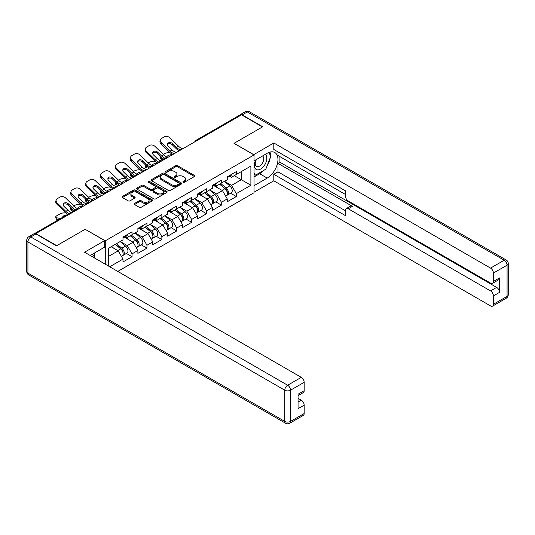 <?xml version="1.0" encoding="UTF-8"?>
<svg xmlns="http://www.w3.org/2000/svg" width="535" height="535" viewBox="0 0 535 535"><rect width="100%" height="100%" fill="white"/><g stroke="black" fill="none" stroke-linecap="round" stroke-linejoin="round"><path stroke-width="0.8" d="M183.171 182.261A0.93 0.535 0 0 0 184.481 182.261L194.439 176.517A1.324 0.762 0 0 0 194.827 175.975A1.324 0.762 0 0 0 194.439 175.433L177.566 165.689A1.324 0.762 0 0 0 175.694 165.689L165.736 171.441A0.93 0.535 0 0 0 165.462 171.822A0.93 0.535 0 0 0 165.736 172.196A0.93 0.535 0 0 0 167.047 172.196L168.338 171.454A4.24 2.448 0 0 1 174.336 171.454L175.741 172.27A4.24 2.448 0 0 1 176.985 173.995A4.24 2.448 0 0 1 175.741 175.727L174.45 176.476A0.93 0.535 0 0 0 174.183 176.851A0.93 0.535 0 0 0 174.45 177.232A0.93 0.535 0 0 0 175.768 177.232L177.052 176.49A4.24 2.448 0 0 1 183.05 176.49L184.455 177.299A4.24 2.448 0 0 1 185.698 179.031A4.24 2.448 0 0 1 184.455 180.763L183.171 181.505A0.93 0.535 0 0 0 182.896 181.887A0.93 0.535 0 0 0 183.171 182.261L183.171 181.505M134.552 203.46A1.324 0.762 0 0 0 134.165 204.002A1.324 0.762 0 0 0 134.552 204.544L139.281 207.279A1.324 0.762 0 0 0 141.16 207.279L152.214 200.892A1.324 0.762 0 0 0 152.609 200.351A1.324 0.762 0 0 0 152.214 199.809L135.348 190.072A1.324 0.762 0 0 0 133.476 190.072L122.415 196.452A1.324 0.762 0 0 0 122.027 196.994A1.324 0.762 0 0 0 122.415 197.535L128.132 200.839A1.324 0.762 0 0 0 130.005 200.839L134.74 198.104A1.324 0.762 0 0 0 135.128 197.562A1.324 0.762 0 0 0 134.74 197.02L131.904 195.382A3.544 2.046 0 0 1 130.868 193.938A3.544 2.046 0 0 1 133.054 192.045A3.544 2.046 0 0 1 136.92 192.493L148.021 198.9A3.544 2.046 0 0 1 149.064 200.351A3.544 2.046 0 0 1 146.871 202.243A3.544 2.046 0 0 1 143.012 201.795L141.16 200.725A1.324 0.762 0 0 0 139.281 200.725L134.552 203.46L134.552 204.544L139.281 201.829L139.281 200.725M85.225 229.241L56.77 245.672L35.858 233.594L241.526 114.858L262.438 126.929L233.989 143.353L254.038 154.936L105.275 240.817L85.225 229.354M168.431 190.447A1.324 0.762 0 0 0 170.304 190.447L181.365 184.06A1.324 0.762 0 0 0 181.753 183.518A1.324 0.762 0 0 0 181.365 182.983L164.492 173.24A1.324 0.762 0 0 0 162.62 173.24L151.559 179.626A1.324 0.762 0 0 0 151.171 180.168A1.324 0.762 0 0 0 151.559 180.71L168.431 190.447M148.697 182.462A0.93 0.535 0 0 1 149.639 182.596L149.639 181.492L166.793 191.396A1.324 0.762 0 0 1 167.181 191.938A1.324 0.762 0 0 1 166.793 192.48L155.732 198.859A1.324 0.762 0 0 1 153.859 198.859L136.987 189.123L141.721 186.407L141.721 185.311L136.987 188.039A1.324 0.762 0 0 0 136.599 188.581A1.324 0.762 0 0 0 136.987 189.123L136.987 188.039M141.721 186.407A1.324 0.762 0 0 1 143.594 186.407L143.594 185.311A1.324 0.762 0 0 0 141.721 185.311M143.594 185.311L150.435 189.256A1.324 0.762 0 0 0 152.308 189.256L155.451 187.444A1.324 0.762 0 0 0 155.839 186.902A1.324 0.762 0 0 0 155.451 186.361L148.329 182.248A0.93 0.535 0 0 1 148.055 181.873A0.93 0.535 0 0 1 148.63 181.378A0.93 0.535 0 0 1 149.639 181.492M105.275 264.19L105.275 240.817M117.787 271.412L254.038 192.747L254.038 154.936M126.394 253.45L132.058 256.72L132.058 253.857L127.283 245.585L120.221 241.506M132.058 256.72L122.99 261.963L122.99 259.094L109.715 266.758M108.424 266.009L108.424 248.314L122.99 239.907L122.99 237.045L132.058 231.809L132.058 234.671L137.883 231.307L137.883 228.445L146.951 223.209L146.951 226.071L152.776 222.707L152.776 219.845L161.851 214.609L161.851 217.471L167.676 214.114L167.676 211.245L176.744 206.008L176.744 208.871L182.569 205.514L182.569 202.645L191.637 197.408L191.637 200.271L197.462 196.913L197.462 194.044L206.537 188.808L206.537 191.677L212.362 188.313L212.362 185.444L221.43 180.208L221.43 183.077L227.255 179.713L227.255 176.844L236.323 171.608L236.323 174.477L250.888 166.071L250.888 185.25L236.323 193.657L231.548 185.391L224.486 181.311M230.659 193.255L236.323 196.526L236.323 193.657M236.323 196.526L227.255 201.762L227.255 198.893L221.43 202.257L216.655 193.991L209.593 189.912M215.765 201.855L221.43 205.126L221.43 202.257M221.43 205.126L212.362 210.362L212.362 207.493L206.537 210.857L201.762 202.591L194.693 198.512M200.872 210.456L206.537 213.726L206.537 210.857M206.537 213.726L197.462 218.962L197.462 216.093L191.637 219.457L186.869 211.191L179.8 207.112M185.973 219.056L191.637 222.326L191.637 219.457M191.637 222.326L182.569 227.562L182.569 224.693L176.744 228.057L171.969 219.791L164.907 215.712M171.08 227.656L176.744 230.926L176.744 228.057M176.744 230.926L167.676 236.162L167.676 233.293L161.851 236.657L157.076 228.391L150.007 224.312M156.187 236.256L161.851 239.526L161.851 236.657M161.851 239.526L152.776 244.762L152.776 241.894L146.951 245.257L142.183 236.985L135.114 232.906M141.287 244.849L146.951 248.126L146.951 245.257M146.951 248.126L137.883 253.363L137.883 250.494L132.058 253.857M125.437 236.363L127.283 237.426L132.058 234.671M127.283 245.585L133.108 242.228L124.2 237.079M137.883 250.494L133.108 242.228M140.337 227.763L142.183 228.826L146.951 226.071M142.183 236.985L148.008 233.628L139.093 228.478M152.776 241.894L148.008 233.628M155.23 219.163L157.076 220.233L161.851 217.471M157.076 228.391L162.901 225.028L153.986 219.878M167.676 233.293L162.901 225.028M170.123 210.563L171.969 211.633L176.744 208.871M171.969 219.791L177.794 216.428L168.886 211.278M182.569 224.693L177.794 216.428M185.023 201.962L186.869 203.032L191.637 200.271M186.869 211.191L192.687 207.827L183.779 202.678M197.462 216.093L192.687 207.827M199.916 193.362L201.762 194.432L206.537 191.677M201.762 202.591L207.587 199.227L198.672 194.085M212.362 207.493L207.587 199.227M214.809 184.762L216.655 185.832L221.43 183.077M216.655 193.991L222.48 190.627L213.572 185.484M227.255 198.893L222.48 190.627M240.095 115.68L196.847 140.658M196.231 141.006A2.026 1.17 120 0 1 196.746 140.598A2.026 1.17 60 0 0 195.736 140.498L238.991 115.527A2.026 1.17 60 0 1 240.001 115.627M229.702 176.169L231.548 177.232L236.323 174.477M231.548 185.391L241.338 179.74L241.338 171.581L250.888 166.071M234.27 175.661L250.888 185.25M35.858 233.594L35.858 233.929M108.424 256.472L118.215 250.821L111.146 246.742M122.99 259.094L118.215 250.821M183.538 182.395L184.455 181.867A4.24 2.448 0 0 0 185.698 180.135L185.698 179.031M176.985 173.995L176.985 175.099A4.24 2.448 0 0 1 175.741 176.831L174.825 177.359M194.419 176.523L177.566 166.793A1.324 0.762 0 0 0 175.694 166.793L166.104 172.33M181.345 184.073L164.492 174.343A1.324 0.762 0 0 0 162.62 174.343L151.579 180.716M179.024 183.9A0.93 0.535 0 0 0 179.292 183.518A0.93 0.535 0 0 0 179.024 183.144L164.212 174.591A0.93 0.535 0 0 0 162.901 174.591L161.543 175.38A4.24 2.448 0 0 0 160.299 177.112A4.24 2.448 0 0 0 161.543 178.844L171.661 184.682A4.24 2.448 0 0 0 177.66 184.682L179.024 183.9L179.024 185.003A0.93 0.535 0 0 0 179.292 184.622L179.292 183.518M160.299 177.112L160.299 178.215A4.24 2.448 0 0 0 161.543 179.941L161.543 178.844M179.024 185.003L177.66 185.785A4.24 2.448 0 0 1 171.661 185.785L161.543 179.941M143.594 186.407L150.435 190.36A1.324 0.762 0 0 0 152.308 190.36L155.451 188.547A1.324 0.762 0 0 0 155.839 188.006L155.839 186.902M149.639 182.596L166.773 192.486M157.537 193.356A3.544 2.046 0 0 0 161.403 193.797A3.544 2.046 0 0 0 163.59 191.911A3.544 2.046 0 0 0 162.553 190.46L158.634 188.2A1.324 0.762 0 0 0 156.762 188.2L153.625 190.012A1.324 0.762 0 0 0 153.237 190.554A1.324 0.762 0 0 0 153.625 191.095L157.537 193.356L157.537 194.459A3.544 2.046 0 0 0 161.403 194.9A3.544 2.046 0 0 0 163.59 193.008L163.59 191.911M153.237 190.554L153.237 191.657A1.324 0.762 0 0 0 153.625 192.199L153.625 191.095M157.537 194.459L153.625 192.199M149.064 200.351L149.064 201.454A3.544 2.046 0 0 1 146.871 203.347A3.544 2.046 0 0 1 143.012 202.899L141.16 201.829A1.324 0.762 0 0 0 139.281 201.829M130.868 193.938L130.868 195.041A3.544 2.046 0 0 0 131.904 196.485L131.904 195.382M134.72 198.117L131.904 196.485M152.214 199.809L152.214 200.892L135.348 191.169A1.324 0.762 0 0 0 133.476 191.169L122.428 197.549L122.415 196.452M170.311 152.863L169.521 152.716A4.053 1.451 -14.2 0 0 163.951 153.879L163.162 154.334M160.246 156.2A4.053 1.451 -14.2 0 0 159.965 156.969A4.053 1.451 -14.2 0 0 161.028 157.624L161.43 159.209L163.924 159.664M161.918 157.785L161.028 157.624M167.341 157.13A3.103 1.117 165.8 0 1 167.054 156.802A3.103 1.117 165.8 0 1 167.983 155.658A3.103 1.117 165.8 0 1 172.257 154.769L172.277 154.842M161.43 159.209A4.053 1.451 165.8 0 1 160.366 158.554L159.965 156.969M226.118 189.53L225.449 189.143M226.974 195.208A4.454 2.575 -120 0 0 227.622 195.007A4.454 2.575 -120 0 0 228.418 191.898A4.454 2.575 -120 0 0 226.098 188.012L220.728 183.478M227.622 195.007L231.294 192.888A4.454 2.575 -120 0 0 232.096 189.771A4.454 2.575 -120 0 0 229.776 185.892L224.406 181.358M219.691 184.08L225.823 189.25A2.702 1.558 60 0 1 227.281 192.58M225.663 196.138L226.472 195.67A4.454 2.575 -120 0 0 227.275 192.56A4.454 2.575 -120 0 0 224.954 188.674L219.584 184.14M218.033 188.059L214.408 184.996M176.904 152.167A3.103 1.21 167.4 0 1 176.209 152.214L175.192 152.047A9.048 5.223 -120 0 1 174.216 151.572A9.048 5.223 -120 0 1 172.136 149.967L168.271 146.202A3.103 2.28 -160.3 0 1 167.542 143.888A3.103 2.28 -160.3 0 1 168.385 142.912A3.103 2.28 -160.3 0 1 172.658 143.668L176.53 147.433A9.048 5.223 -120 0 0 178.61 149.038A9.048 5.223 -120 0 0 179.586 149.512L180.248 149.88M172.812 154.528A10.8 6.239 60 0 1 172.163 154.187A10.8 6.239 60 0 1 169.682 152.281L161.028 143.848A4.053 2.969 -160.3 0 1 160.079 140.825L160.48 139.702A4.053 2.969 19.7 0 1 161.583 138.438L164.352 136.84A4.053 2.969 19.7 0 1 169.929 137.823L178.583 146.249A9.048 5.223 -120 0 0 180.656 147.847A9.048 5.223 -120 0 0 182.475 148.596L182.916 148.697M179.252 150.81A10.8 6.239 60 0 1 178.61 150.469A10.8 6.239 60 0 1 176.129 148.556L172.257 144.791A3.103 2.28 19.7 0 0 167.983 144.035A3.103 2.28 19.7 0 0 167.442 144.483M160.48 139.702A4.053 2.969 19.7 0 0 161.43 142.725L170.083 151.158A9.048 5.223 -120 0 0 172.163 152.756A9.048 5.223 -120 0 0 173.982 153.498L174.417 153.605M228.452 176.155A4.454 2.575 60 0 1 227.622 177.373A4.454 2.575 60 0 1 227.255 177.52M232.123 174.035A4.454 2.575 60 0 1 231.294 175.246L227.622 177.373M256.011 159.744A8.774 5.069 120 0 0 255.804 169.174A8.774 5.069 120 0 0 263.728 166.291A8.774 5.069 120 0 0 265.24 154.421M256.512 159.457A6.012 3.471 120 0 0 256.492 166.432A6.012 3.471 120 0 0 261.622 164.252A6.012 3.471 120 0 0 262.498 156.019A6.012 3.471 120 0 0 262.478 156.013M268.59 152.589L270.931 155.926L265.781 169.214L255.469 175.166L254.038 173.126M254.038 174.336L255.469 175.166M92.468 254.165L94.869 257.582L94.675 258.071M253.657 154.715L273.8 142.972L490.548 268.109L504.197 260.224L247.351 111.935L242.195 114.911L262.725 126.762L234.083 143.3L253.657 154.602M254.038 160.888L267.212 153.277A15.194 8.767 120 0 1 274.809 152.529A15.194 8.767 120 0 1 277.137 164.7A15.194 8.767 120 0 1 267.212 178.088L254.038 185.692M254.038 192.199L273.8 180.79L273.8 174.283L345.416 215.625L345.416 210.442A4.053 2.341 -120 0 1 346.252 208.59A4.053 2.341 -120 0 1 348.278 208.79L490.548 290.926L496.654 287.402A4.053 2.341 60 0 1 499.523 292.364L499.523 277.919A4.053 2.341 60 0 1 498.68 279.772L492.568 283.303A4.053 2.341 -120 0 0 493.41 281.443L493.41 273.071A4.053 2.341 -120 0 0 490.548 268.109M279.912 156.641L279.912 162.265L278.006 163.369L278.006 171.855L273.8 174.283M278.006 151.9L278.006 155.538L345.416 194.459M492.568 283.303A4.053 2.341 -120 0 1 490.548 283.102L348.278 200.966A4.053 2.341 -120 0 1 345.416 196.004L345.416 190.821L273.8 149.472L273.8 142.972M273.8 180.79L490.548 305.92A4.053 2.341 -120 0 0 492.568 306.12A4.053 2.341 -120 0 0 493.41 304.268L493.41 295.888A4.053 2.341 -120 0 0 490.548 290.926M242.195 114.911A4.053 2.341 -120 0 0 240.175 114.711A4.053 2.341 -120 0 0 239.54 115.453M278.006 163.369L352.478 206.363L348.278 208.79M279.912 162.265L496.654 287.402M278.006 171.855L345.416 210.777M346.252 208.59L350.452 206.162A4.053 2.341 60 0 1 352.478 206.363M254.038 176.985L259.669 173.728A15.194 8.767 120 0 0 263.882 170.311M266.898 166.331A15.194 8.767 120 0 0 270.168 157.905M270.409 155.183A15.194 8.767 120 0 0 270.035 152.087M254.038 175.219L254.8 174.778M35.959 233.982L30.803 236.958A4.053 2.341 -120 0 0 28.776 236.758L33.932 233.782A4.053 2.341 60 0 1 35.959 233.982L56.483 245.833L85.132 229.294L104.706 240.596L104.706 247.103L91.144 254.934A15.194 8.767 120 0 0 90.228 255.503M104.706 240.596L84.557 252.232L301.299 377.362A4.053 2.341 60 0 1 304.168 382.324L304.168 390.704A4.053 2.341 60 0 1 303.325 392.563L298.055 395.606M94.294 256.767L94.294 253.115M298.055 402.059L301.299 400.187A4.053 2.341 60 0 1 304.168 405.149L304.168 413.528A4.053 2.341 60 0 1 303.325 415.381L289.669 423.265A4.053 2.341 -120 0 0 290.512 421.413L304.168 413.528M304.168 390.704L298.055 394.235L298.055 408.68L304.168 405.149M301.299 400.187L298.055 398.314M155.417 161.456L154.628 161.316A4.053 1.451 -14.2 0 0 149.058 162.48L148.269 162.934M145.353 164.8A4.053 1.451 -14.2 0 0 145.072 165.562A4.053 1.451 -14.2 0 0 146.129 166.224L146.536 167.809L149.024 168.264M147.025 166.385L146.129 166.224M152.448 165.73A3.103 1.117 165.8 0 1 152.154 165.402A3.103 1.117 165.8 0 1 153.09 164.258A3.103 1.117 165.8 0 1 157.364 163.369L157.377 163.436M146.536 167.809A4.053 1.451 165.8 0 1 145.473 167.154L145.072 165.562M211.225 198.131L210.556 197.743M212.081 203.808A4.454 2.575 -120 0 0 212.723 203.608A4.454 2.575 -120 0 0 213.525 200.498A4.454 2.575 -120 0 0 211.205 196.612L205.835 192.078M212.723 203.608L216.401 201.488A4.454 2.575 -120 0 0 217.203 198.371A4.454 2.575 -120 0 0 214.883 194.493L209.506 189.958M204.798 192.68L210.924 197.85A2.702 1.558 60 0 1 212.382 201.18M210.77 204.738L211.579 204.27A4.454 2.575 -120 0 0 212.382 201.16A4.454 2.575 -120 0 0 210.061 197.275L204.684 192.74M203.139 196.659L199.508 193.596M140.524 170.056L139.735 169.916A4.053 1.451 -14.2 0 0 134.158 171.08L133.369 171.534M130.453 173.4A4.053 1.451 -14.2 0 0 130.172 174.163A4.053 1.451 -14.2 0 0 131.236 174.825L131.637 176.41L134.131 176.864M132.125 174.985L131.236 174.825M137.548 174.33A3.103 1.117 165.8 0 1 137.261 174.002A3.103 1.117 165.8 0 1 138.19 172.858A3.103 1.117 165.8 0 1 142.464 171.969L142.484 172.036M131.637 176.41A4.053 1.451 165.8 0 1 130.573 175.754L130.172 174.163M196.325 206.731L195.663 206.343M197.181 212.408A4.454 2.575 -120 0 0 197.83 212.208A4.454 2.575 -120 0 0 198.632 209.098A4.454 2.575 -120 0 0 196.312 205.213L190.935 200.678M197.83 212.208L201.508 210.088A4.454 2.575 -120 0 0 202.31 206.971A4.454 2.575 -120 0 0 199.99 203.093L194.613 198.559M189.898 201.28L196.031 206.45A2.702 1.558 60 0 1 197.489 209.773M195.87 213.338L196.686 212.87A4.454 2.575 -120 0 0 197.489 209.76A4.454 2.575 -120 0 0 195.168 205.875L189.791 201.341M188.24 205.259L184.615 202.197M125.625 178.657L124.836 178.516A4.053 1.451 -14.2 0 0 119.265 179.68L118.476 180.135M115.56 182A4.053 1.451 -14.2 0 0 115.279 182.763A4.053 1.451 -14.2 0 0 116.342 183.425L116.744 185.01L119.238 185.464M117.232 183.585L116.342 183.425M122.655 182.93A3.103 1.117 165.8 0 1 122.368 182.596A3.103 1.117 165.8 0 1 123.297 181.459A3.103 1.117 165.8 0 1 127.571 180.569L127.591 180.636M116.744 185.01A4.053 1.451 165.8 0 1 115.68 184.354L115.279 182.763M181.432 215.331L180.763 214.943M182.288 221.008A4.454 2.575 -120 0 0 182.937 220.808A4.454 2.575 -120 0 0 183.739 217.698A4.454 2.575 -120 0 0 181.418 213.813L176.042 209.279M182.937 220.808L186.608 218.688A4.454 2.575 -120 0 0 187.41 215.572A4.454 2.575 -120 0 0 185.09 211.693L179.72 207.159M175.005 209.874L181.138 215.05A2.702 1.558 60 0 1 182.596 218.374M180.977 221.938L181.786 221.47A4.454 2.575 -120 0 0 182.589 218.354A4.454 2.575 -120 0 0 180.268 214.475L174.898 209.941M173.347 213.86L169.722 210.797M110.732 187.257L109.942 187.116A4.053 1.451 -14.2 0 0 104.372 188.28L103.583 188.735M100.667 190.6A4.053 1.451 -14.2 0 0 100.386 191.363A4.053 1.451 -14.2 0 0 101.443 192.025L101.851 193.61L104.338 194.058M102.339 192.185L101.443 192.025M107.762 191.53A3.103 1.117 165.8 0 1 107.468 191.196A3.103 1.117 165.8 0 1 108.404 190.059A3.103 1.117 165.8 0 1 112.678 189.169L112.698 189.236M101.851 193.61A4.053 1.451 165.8 0 1 100.787 192.954L100.386 191.363M166.539 223.931L165.87 223.543M167.395 229.609A4.454 2.575 -120 0 0 168.037 229.408A4.454 2.575 -120 0 0 168.839 226.292A4.454 2.575 -120 0 0 166.519 222.413L161.149 217.879M168.037 229.408L171.715 227.288A4.454 2.575 -120 0 0 172.517 224.172A4.454 2.575 -120 0 0 170.197 220.293L164.82 215.759M160.112 218.474L166.245 223.65A2.702 1.558 60 0 1 167.702 226.974M166.084 230.538L166.893 230.07A4.454 2.575 -120 0 0 167.696 226.954A4.454 2.575 -120 0 0 165.375 223.075L159.998 218.541M158.454 222.46L154.822 219.397M95.839 195.857L95.049 195.716A4.053 1.451 -14.2 0 0 89.472 196.88L88.683 197.335M85.774 199.194A4.053 1.451 -14.2 0 0 85.486 199.963A4.053 1.451 -14.2 0 0 86.55 200.618L86.951 202.21L89.445 202.658M87.439 200.785L86.55 200.618M92.863 200.13A3.103 1.117 165.8 0 1 92.575 199.796A3.103 1.117 165.8 0 1 93.511 198.659A3.103 1.117 165.8 0 1 97.785 197.763L97.798 197.836M86.951 202.21A4.053 1.451 165.8 0 1 85.894 201.555L85.486 199.963M151.646 232.531L150.977 232.143M152.495 238.209A4.454 2.575 -120 0 0 153.144 238.008A4.454 2.575 -120 0 0 153.946 234.892A4.454 2.575 -120 0 0 151.626 231.013L146.249 226.479M153.144 238.008L156.822 235.888A4.454 2.575 -120 0 0 157.624 232.772A4.454 2.575 -120 0 0 155.304 228.893L149.927 224.359M145.219 227.074L151.345 232.25A2.702 1.558 60 0 1 152.803 235.574M151.184 239.138L152 238.67A4.454 2.575 -120 0 0 152.803 235.554A4.454 2.575 -120 0 0 150.482 231.675L145.105 227.141M143.554 231.06L139.929 227.997M162.011 160.767A3.103 1.21 167.4 0 1 161.316 160.814L160.299 160.647A9.048 5.223 -120 0 1 159.316 160.172A9.048 5.223 -120 0 1 157.243 158.567L153.371 154.802A3.103 2.28 -160.3 0 1 152.649 152.488A3.103 2.28 -160.3 0 1 153.492 151.512A3.103 2.28 -160.3 0 1 157.765 152.268L161.637 156.033A9.048 5.223 -120 0 0 163.71 157.631A9.048 5.223 -120 0 0 164.693 158.113L165.355 158.48M157.912 163.128A10.8 6.239 60 0 1 157.263 162.787A10.8 6.239 60 0 1 154.789 160.881L146.129 152.448A4.053 2.969 -160.3 0 1 145.186 149.425L145.587 148.302A4.053 2.969 19.7 0 1 146.69 147.031L149.459 145.433A4.053 2.969 19.7 0 1 155.03 146.423L163.69 154.849A9.048 5.223 -120 0 0 165.763 156.447A9.048 5.223 -120 0 0 167.582 157.196L168.017 157.297M164.359 159.41A10.8 6.239 60 0 1 163.71 159.069A10.8 6.239 60 0 1 161.229 157.156L157.364 153.391A3.103 2.28 19.7 0 0 153.09 152.636A3.103 2.28 19.7 0 0 152.549 153.084M145.587 148.302A4.053 2.969 19.7 0 0 146.536 151.325L155.19 159.758A9.048 5.223 -120 0 0 157.263 161.356A9.048 5.223 -120 0 0 159.082 162.098L159.524 162.205M213.552 184.756A4.454 2.575 60 0 1 212.723 185.966A4.454 2.575 60 0 1 212.362 186.12M217.23 182.636A4.454 2.575 60 0 1 216.401 183.846L212.723 185.966M147.118 169.368A3.103 1.21 167.4 0 1 146.416 169.414L145.4 169.247A9.048 5.223 -120 0 1 144.423 168.772A9.048 5.223 -120 0 1 142.343 167.167L138.478 163.402A3.103 2.28 -160.3 0 1 137.749 161.082A3.103 2.28 -160.3 0 1 138.598 160.112A3.103 2.28 -160.3 0 1 142.872 160.868L146.737 164.633A9.048 5.223 -120 0 0 148.817 166.231A9.048 5.223 -120 0 0 149.793 166.713L150.462 167.081M143.019 171.728A10.8 6.239 60 0 1 142.37 171.387A10.8 6.239 60 0 1 139.889 169.475L131.236 161.048A4.053 2.969 -160.3 0 1 130.286 158.026L130.694 156.902A4.053 2.969 19.7 0 1 131.797 155.631L134.566 154.033A4.053 2.969 19.7 0 1 140.137 155.023L148.79 163.449A9.048 5.223 -120 0 0 150.87 165.047A9.048 5.223 -120 0 0 152.689 165.796L153.124 165.897M149.466 168.01A10.8 6.239 60 0 1 148.817 167.669A10.8 6.239 60 0 1 146.336 165.756L142.464 161.991A3.103 2.28 19.7 0 0 138.19 161.236A3.103 2.28 19.7 0 0 137.649 161.684M130.694 156.902A4.053 2.969 19.7 0 0 131.637 159.925L140.29 168.358A9.048 5.223 -120 0 0 142.37 169.956A9.048 5.223 -120 0 0 144.189 170.698L144.624 170.805M198.659 193.356A4.454 2.575 60 0 1 197.83 194.566A4.454 2.575 60 0 1 197.462 194.72M202.337 191.229A4.454 2.575 60 0 1 201.508 192.446L197.83 194.566M132.219 177.968A3.103 1.21 167.4 0 1 131.523 178.015L130.507 177.847A9.048 5.223 -120 0 1 129.53 177.366A9.048 5.223 -120 0 1 127.45 175.768L123.585 172.002A3.103 2.28 -160.3 0 1 122.856 169.682A3.103 2.28 -160.3 0 1 123.699 168.712A3.103 2.28 -160.3 0 1 127.972 169.468L131.844 173.233A9.048 5.223 -120 0 0 133.924 174.831A9.048 5.223 -120 0 0 134.9 175.313L135.562 175.681M128.126 180.328A10.8 6.239 60 0 1 127.477 179.987A10.8 6.239 60 0 1 124.996 178.075L116.342 169.648A4.053 2.969 -160.3 0 1 115.393 166.626L115.794 165.502A4.053 2.969 19.7 0 1 116.897 164.232L119.666 162.633A4.053 2.969 19.7 0 1 125.243 163.623L133.897 172.049A9.048 5.223 -120 0 0 135.977 173.648A9.048 5.223 -120 0 0 137.796 174.397L138.231 174.497M134.566 176.61A10.8 6.239 60 0 1 133.924 176.269A10.8 6.239 60 0 1 131.443 174.357L127.571 170.591A3.103 2.28 19.7 0 0 123.297 169.836A3.103 2.28 19.7 0 0 122.756 170.284M115.794 165.502A4.053 2.969 19.7 0 0 116.744 168.525L125.397 176.951A9.048 5.223 -120 0 0 127.477 178.556A9.048 5.223 -120 0 0 129.296 179.299L129.731 179.399M183.766 201.956A4.454 2.575 60 0 1 182.937 203.166A4.454 2.575 60 0 1 182.569 203.32M187.444 199.829A4.454 2.575 60 0 1 186.608 201.046L182.937 203.166M117.325 186.561A3.103 1.21 167.4 0 1 116.63 186.615L115.613 186.447A9.048 5.223 -120 0 1 114.637 185.966A9.048 5.223 -120 0 1 112.557 184.368L108.685 180.603A3.103 2.28 -160.3 0 1 107.963 178.282A3.103 2.28 -160.3 0 1 108.806 177.312A3.103 2.28 -160.3 0 1 113.079 178.068L116.951 181.833A9.048 5.223 -120 0 0 119.024 183.431A9.048 5.223 -120 0 0 120.007 183.913L120.669 184.281M113.226 188.929A10.8 6.239 60 0 1 112.584 188.587A10.8 6.239 60 0 1 110.103 186.675L101.443 178.249A4.053 2.969 -160.3 0 1 100.5 175.226L100.901 174.102A4.053 2.969 19.7 0 1 102.004 172.832L104.773 171.233A4.053 2.969 19.7 0 1 110.344 172.216L119.004 180.649A9.048 5.223 -120 0 0 121.077 182.248A9.048 5.223 -120 0 0 122.896 182.99L123.331 183.097M119.673 185.21A10.8 6.239 60 0 1 119.024 184.869A10.8 6.239 60 0 1 116.543 182.957L112.678 179.192A3.103 2.28 19.7 0 0 108.404 178.436A3.103 2.28 19.7 0 0 107.863 178.884M100.901 174.102A4.053 2.969 19.7 0 0 101.851 177.125L110.504 185.551A9.048 5.223 -120 0 0 112.584 187.156A9.048 5.223 -120 0 0 114.396 187.899L114.838 187.999M168.873 210.556A4.454 2.575 60 0 1 168.037 211.766A4.454 2.575 60 0 1 167.676 211.92M172.544 208.429A4.454 2.575 60 0 1 171.715 209.646L168.037 211.766M102.432 195.161A3.103 1.21 167.4 0 1 101.73 195.215L100.714 195.048A9.048 5.223 -120 0 1 99.737 194.566A9.048 5.223 -120 0 1 97.664 192.968L93.792 189.203A3.103 2.28 -160.3 0 1 93.063 186.882A3.103 2.28 -160.3 0 1 93.913 185.912A3.103 2.28 -160.3 0 1 98.186 186.668L102.051 190.433A9.048 5.223 -120 0 0 104.131 192.032A9.048 5.223 -120 0 0 105.107 192.513L105.776 192.881M98.333 197.529A10.8 6.239 60 0 1 97.684 197.188A10.8 6.239 60 0 1 95.203 195.275L86.55 186.849A4.053 2.969 -160.3 0 1 85.6 183.826L86.008 182.702A4.053 2.969 19.7 0 1 87.111 181.432L89.88 179.834A4.053 2.969 19.7 0 1 95.451 180.817L104.104 189.25A9.048 5.223 -120 0 0 106.184 190.848A9.048 5.223 -120 0 0 108.003 191.59L108.438 191.697M104.78 193.81A10.8 6.239 60 0 1 104.131 193.463A10.8 6.239 60 0 1 101.65 191.557L97.785 187.785A3.103 2.28 19.7 0 0 93.511 187.036A3.103 2.28 19.7 0 0 92.963 187.484M86.008 182.702A4.053 2.969 19.7 0 0 86.951 185.725L95.611 194.151A9.048 5.223 -120 0 0 97.684 195.757A9.048 5.223 -120 0 0 99.503 196.499L99.938 196.599M153.973 219.156A4.454 2.575 60 0 1 153.144 220.366A4.454 2.575 60 0 1 152.776 220.52M157.651 217.029A4.454 2.575 60 0 1 156.822 218.247L153.144 220.366M80.945 204.457L80.15 204.316A4.053 1.451 -14.2 0 0 74.579 205.48L73.79 205.935M70.874 207.794A4.053 1.451 -14.2 0 0 70.593 208.563A4.053 1.451 -14.2 0 0 71.657 209.218L72.058 210.81L73.502 211.071M72.546 209.379L71.657 209.218M77.97 208.73A3.103 1.117 165.8 0 1 77.682 208.396A3.103 1.117 165.8 0 1 78.612 207.259A3.103 1.117 165.8 0 1 82.885 206.363L82.905 206.436M72.058 210.81A4.053 1.451 165.8 0 1 70.994 210.155L70.593 208.563M136.746 241.131L136.077 240.743M137.602 246.809A4.454 2.575 -120 0 0 138.251 246.608A4.454 2.575 -120 0 0 139.053 243.492A4.454 2.575 -120 0 0 136.733 239.613L131.356 235.079M138.251 246.608L141.929 244.488A4.454 2.575 -120 0 0 142.725 241.372A4.454 2.575 -120 0 0 140.404 237.493L135.034 232.959M130.319 235.674L136.452 240.85A2.702 1.558 60 0 1 137.91 244.174M136.291 247.738L137.107 247.27A4.454 2.575 -120 0 0 137.903 244.154A4.454 2.575 -120 0 0 135.582 240.275L130.212 235.741M128.661 239.653L125.036 236.597M87.533 203.761A3.103 1.21 167.4 0 1 86.837 203.815L85.821 203.648A9.048 5.223 -120 0 1 84.844 203.166A9.048 5.223 -120 0 1 82.764 201.568L78.899 197.803A3.103 2.28 -160.3 0 1 78.17 195.482A3.103 2.28 -160.3 0 1 79.019 194.513A3.103 2.28 -160.3 0 1 83.286 195.262L87.158 199.033A9.048 5.223 -120 0 0 89.238 200.632A9.048 5.223 -120 0 0 90.214 201.113L90.876 201.481M83.44 206.129A10.8 6.239 60 0 1 82.791 205.788A10.8 6.239 60 0 1 80.31 203.875L71.657 195.449A4.053 2.969 -160.3 0 1 70.707 192.426L71.108 191.303A4.053 2.969 19.7 0 1 72.212 190.032L74.98 188.434A4.053 2.969 19.7 0 1 80.558 189.417L89.211 197.85A9.048 5.223 -120 0 0 91.291 199.448A9.048 5.223 -120 0 0 93.11 200.19L93.545 200.297M89.887 202.411A10.8 6.239 60 0 1 89.238 202.063A10.8 6.239 60 0 1 86.757 200.157L82.885 196.385A3.103 2.28 19.7 0 0 78.612 195.636A3.103 2.28 19.7 0 0 78.07 196.084M71.108 191.303A4.053 2.969 19.7 0 0 72.058 194.325L80.711 202.752A9.048 5.223 -120 0 0 82.791 204.357A9.048 5.223 -120 0 0 84.61 205.099L85.045 205.199M139.08 227.756A4.454 2.575 60 0 1 138.251 228.967A4.454 2.575 60 0 1 137.883 229.12M142.758 225.63A4.454 2.575 60 0 1 141.929 226.847L138.251 228.967M66.046 213.057L65.257 212.917A4.053 1.451 -14.2 0 0 59.686 214.08L56.917 215.679A4.053 1.451 -14.2 0 0 55.7 217.163A4.053 1.451 -14.2 0 0 56.757 217.819L57.165 219.41L58.609 219.671M60.609 218.514L56.757 217.819M62.896 217.197A3.103 1.117 165.8 0 1 62.782 216.996A3.103 1.117 165.8 0 1 63.718 215.859A3.103 1.117 165.8 0 1 66.815 214.93M57.165 219.41A4.053 1.451 165.8 0 1 56.101 218.755L55.7 217.163M121.853 249.725L121.184 249.343M122.709 255.409A4.454 2.575 -120 0 0 123.358 255.208A4.454 2.575 -120 0 0 124.153 252.092A4.454 2.575 -120 0 0 121.833 248.213L116.463 243.679M123.358 255.208L127.029 253.082A4.454 2.575 -120 0 0 127.832 249.972A4.454 2.575 -120 0 0 125.511 246.087L120.134 241.552M115.426 244.274L121.559 249.45A2.702 1.558 60 0 1 123.017 252.774M121.398 256.339L122.207 255.87A4.454 2.575 -120 0 0 123.01 252.754A4.454 2.575 -120 0 0 120.689 248.875L115.313 244.341M113.768 248.253L111.641 246.461M71.944 212.415L70.928 212.248A9.048 5.223 -120 0 1 69.951 211.766A9.048 5.223 -120 0 1 67.871 210.168L63.999 206.403A3.103 2.28 -160.3 0 1 63.277 204.082A3.103 2.28 -160.3 0 1 64.12 203.113A3.103 2.28 -160.3 0 1 68.393 203.862L72.265 207.633A9.048 5.223 -120 0 0 74.338 209.232A9.048 5.223 -120 0 0 75.321 209.707L75.983 210.081M67.825 214.348A10.8 6.239 60 0 1 65.417 212.475L56.757 204.049A4.053 2.969 -160.3 0 1 55.814 201.026L56.215 199.903A4.053 2.969 19.7 0 1 57.319 198.632L60.087 197.034A4.053 2.969 19.7 0 1 65.658 198.017L74.318 206.45A9.048 5.223 -120 0 0 76.391 208.048A9.048 5.223 -120 0 0 78.21 208.79L78.652 208.897M74.271 210.623A10.8 6.239 60 0 1 71.857 208.757L67.992 204.985A3.103 2.28 19.7 0 0 63.718 204.23A3.103 2.28 19.7 0 0 63.177 204.684M56.215 199.903A4.053 2.969 19.7 0 0 57.165 202.925L65.818 211.352A9.048 5.223 -120 0 0 67.898 212.95A9.048 5.223 -120 0 0 69.202 213.552M124.187 236.35A4.454 2.575 60 0 1 123.358 237.567A4.454 2.575 60 0 1 122.99 237.721M127.858 234.23A4.454 2.575 60 0 1 127.029 235.447L123.358 237.567M77.682 209.452L35.43 233.735M78.103 209.212A2.026 1.17 -60 0 0 77.588 209.399A2.026 1.17 -120 0 0 76.572 209.299L34.467 233.608M181.338 149.606A2.026 1.17 120 0 1 181.853 149.198A2.026 1.17 -60 0 1 182.368 149.011M166.445 158.206A2.026 1.17 120 0 1 166.96 157.798A2.026 1.17 -60 0 1 167.475 157.611M151.545 166.806A2.026 1.17 120 0 1 152.06 166.398A2.026 1.17 -60 0 1 152.575 166.211M136.652 175.406A2.026 1.17 120 0 1 137.167 174.999A2.026 1.17 -60 0 1 137.682 174.811M121.759 184.007A2.026 1.17 120 0 1 122.274 183.599A2.026 1.17 -60 0 1 122.789 183.411M106.866 192.607A2.026 1.17 120 0 1 107.374 192.199A2.026 1.17 -60 0 1 107.889 192.011M91.966 201.207A2.026 1.17 120 0 1 92.481 200.799A2.026 1.17 -60 0 1 92.996 200.612M184.455 181.867L184.455 180.763M174.45 177.232L174.45 176.476M175.741 176.831L175.741 175.727M165.736 172.196L165.736 171.441M175.694 166.793L175.694 165.689M177.566 166.793L177.566 165.689M194.439 176.517L194.439 175.433M151.559 180.71L151.559 179.626M162.62 174.343L162.62 173.24M164.492 174.343L164.492 173.24M181.365 184.06L181.365 182.983M171.661 185.785L171.661 184.682M177.66 185.785L177.66 184.682M150.435 190.36L150.435 189.256M152.308 190.36L152.308 189.256M155.451 188.547L155.451 187.444M166.793 192.48L166.793 191.396M141.16 201.829L141.16 200.725M143.012 202.899L143.012 201.795M134.74 198.104L134.74 197.02M133.476 191.169L133.476 190.072M135.348 191.169L135.348 190.072M226.098 188.012L229.776 185.892M222.025 190.366L224.954 188.674M182.475 148.596L182.054 148.837M176.209 152.214L173.982 153.498M172.136 149.967L170.083 151.158M178.583 146.249L176.53 147.433M161.43 142.725L161.028 143.848M172.658 143.668L172.257 144.791M179.807 150.495L179.586 149.512M493.41 281.443L499.523 277.919M499.523 292.364L493.41 295.888M493.41 304.268L507.066 296.383L507.066 265.186L493.41 273.071M259.669 173.728L267.212 178.088M507.066 296.383A4.053 2.341 60 0 1 506.224 298.242A4.053 4.053 0 0 0 508.25 294.731A4.053 2.341 180 0 1 507.066 296.383M507.066 265.186A4.053 2.341 0 0 0 508.25 263.528A4.053 4.053 0 0 0 506.224 260.023A4.053 2.341 -60 0 0 504.197 260.224A4.053 2.341 60 0 1 507.066 265.186M240.175 114.711L245.331 111.735A4.053 2.341 60 0 1 247.351 111.935A4.053 2.341 -60 0 1 249.377 111.735L506.224 260.023M28.776 236.758A4.053 4.053 0 0 0 26.75 240.268A4.053 2.341 180 0 0 27.934 241.92A4.053 2.341 -60 0 1 30.803 236.958L287.649 385.247A4.053 2.341 -60 0 0 284.78 390.209L27.934 241.92L27.934 273.124L284.78 421.413L284.78 390.209A4.053 2.341 0 0 0 290.512 390.209L290.512 421.413A4.053 2.341 180 0 1 284.78 421.413A4.053 2.341 -60 0 0 285.623 423.265A4.053 4.053 0 0 0 289.669 423.265M304.168 382.324L290.512 390.209A4.053 2.341 -120 0 0 287.649 385.247L301.299 377.362M28.776 274.977A4.053 2.341 -60 0 1 27.934 273.124A4.053 2.341 0 0 1 26.75 271.472A4.053 4.053 0 0 0 28.776 274.977L285.623 423.265M211.205 196.612L214.883 194.493M207.132 198.966L210.061 197.275M196.312 205.213L199.99 203.093M192.239 207.567L195.168 205.875M181.418 213.813L185.09 211.693M177.346 216.167L180.268 214.475M166.519 222.413L170.197 220.293M162.446 224.767L165.375 223.075M151.626 231.013L155.304 228.893M147.553 233.367L150.482 231.675M167.582 157.196L167.161 157.437M161.316 160.814L159.082 162.098M157.243 158.567L155.19 159.758M163.69 154.849L161.637 156.033M146.536 151.325L146.129 152.448M157.765 152.268L157.364 153.391M164.907 159.096L164.693 158.113M152.689 165.796L152.268 166.037M146.416 169.414L144.189 170.698M142.343 167.167L140.29 168.358M148.79 163.449L146.737 164.633M131.637 159.925L131.236 161.048M142.872 160.868L142.464 161.991M150.014 167.689L149.793 166.713M137.796 174.397L137.368 174.637M131.523 178.015L129.296 179.299M127.45 175.768L125.397 176.951M133.897 172.049L131.844 173.233M116.744 168.525L116.342 169.648M127.972 169.468L127.571 170.591M135.121 176.289L134.9 175.313M122.896 182.99L122.475 183.237M116.63 186.615L114.396 187.899M112.557 184.368L110.504 185.551M119.004 180.649L116.951 181.833M101.851 177.125L101.443 178.249M113.079 178.068L112.678 179.192M120.221 184.889L120.007 183.913M108.003 191.59L107.582 191.838M101.73 195.215L99.503 196.499M97.664 192.968L95.611 194.151M104.104 189.25L102.051 190.433M86.951 185.725L86.55 186.849M98.186 186.668L97.785 187.785M105.328 193.489L105.107 192.513M136.733 239.613L140.404 237.493M132.66 241.96L135.582 240.275M93.11 200.19L92.682 200.438M86.837 203.815L84.61 205.099M82.764 201.568L80.711 202.752M89.211 197.85L87.158 199.033M72.058 194.325L71.657 195.449M83.286 195.262L82.885 196.385M90.435 202.09L90.214 201.113M121.833 248.213L125.511 246.087M117.76 250.561L120.689 248.875M78.21 208.79L77.789 209.038M67.871 210.168L65.818 211.352M74.318 206.45L72.265 207.633M57.165 202.925L56.757 204.049M68.393 203.862L67.992 204.985M195.736 140.498A2.026 2.026 0 0 0 194.76 141.855M182.502 148.937A2.026 2.026 0 0 0 179.867 150.455M167.609 157.537A2.026 2.026 0 0 0 164.974 159.055M152.709 166.138A2.026 2.026 0 0 0 150.074 167.656M137.816 174.731A2.026 2.026 0 0 0 135.181 176.256M122.923 183.331A2.026 2.026 0 0 0 120.288 184.856M108.03 191.931A2.026 2.026 0 0 0 105.388 193.456M93.13 200.531A2.026 2.026 0 0 0 90.495 202.056M78.237 209.132A2.026 2.026 0 0 0 76.572 209.299M492.568 306.12L506.224 298.242M508.25 294.731L508.25 263.528M249.377 111.735A4.053 4.053 0 0 0 245.331 111.735M26.75 240.268L26.75 271.472"/></g></svg>
